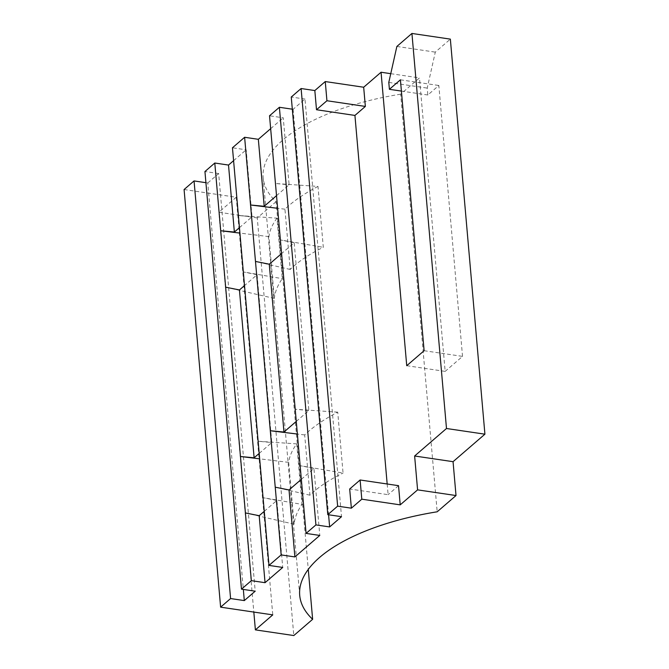 <?xml version="1.0" encoding="UTF-8"?>
<svg xmlns="http://www.w3.org/2000/svg" width="669" height="669" viewBox="0 0 669 669"><rect width="100%" height="100%" fill="white"/><g stroke="black" fill="none" stroke-linecap="round" stroke-linejoin="round"><path stroke-width="0.5" stroke-dasharray="3.35 2.51" d="M406.735 365.7L445.153 371.387L419.48 77.922L400.647 94.17L437.183 511.793M390.763 73.674L419.48 77.922M264.263 511.317L276.857 500.454L282.719 567.437M259.196 453.406L271.79 442.535L257.105 274.708L244.511 285.579M292.32 109.189L293.106 109.306L304.98 99.054L341.516 516.685M293.106 109.306L328.579 514.77M205.918 182.687L207.775 182.963L243.332 589.431M207.775 182.963L218.663 173.564L255.198 591.187M276.523 195.657L289.117 184.795L283.255 117.811L269.532 115.779M270.661 128.674L283.255 117.811M301.343 479.322L313.937 468.451L319.79 535.434M276.857 500.454L263.068 497.686L302.037 504.393L296.743 443.89C292.136 450.137 289.451 456.3 288.69 462.371L294.101 524.178C294.803 517.488 297.446 510.899 302.037 504.393M317.984 186.417C304.278 193.584 293.256 201.177 284.935 209.188L290.204 269.456C298.525 261.345 309.563 253.969 323.311 247.329L317.984 186.417L275.461 183.498L289.117 184.795M313.937 468.451L300.147 465.683L343.063 473.075L337.736 412.163C324.03 419.329 313.008 426.914 304.688 434.934L309.956 495.202C318.277 487.091 329.307 479.715 343.063 473.075M239.443 227.661L252.037 216.789L246.184 149.806L232.461 147.782M233.59 160.677L246.184 149.806M276.991 218.153C272.383 224.391 269.699 230.554 268.938 236.625L274.349 298.433C275.051 291.751 277.702 285.153 282.285 278.655L276.991 218.153L238.381 215.502L252.037 216.789M400.647 94.17A174.316 72.285 175 0 0 263.168 177.678A174.316 72.285 175 0 0 276.096 201.67L308.275 569.419M276.096 201.67L257.272 217.927L293.808 635.55M257.272 217.927L218.847 212.24L253.827 612.068M296.275 421.403L308.869 410.532L294.184 242.705L281.59 253.576M424.113 350.707L462.53 356.385L445.153 371.387M462.53 356.385L438.831 85.49L427.826 94.998L427.223 88.091L435.293 52.132L450.354 39.128M184.084 189.528L236.232 197.246L218.847 212.24M218.663 173.564L204.94 171.532M304.98 99.054L291.258 97.03M387.175 483.996L388.112 494.675L349.686 488.997M398.532 485.677L388.112 494.675M236.232 197.246L272.768 614.87M296.743 443.89L258.134 441.247L271.79 442.535M257.105 274.708L243.324 271.94L282.285 278.655M294.184 242.705L280.395 239.937L323.311 247.329M337.736 412.163L295.213 409.244L308.869 410.532M268.938 236.625L239.92 233.096M274.349 298.433L225.654 287.185M294.101 524.178L245.406 512.931M288.69 462.371L259.672 458.834M304.688 434.934L297.379 434.047M309.956 495.202L275.235 487.183M284.935 209.188L277.627 208.302M290.204 269.456L255.483 261.437M388.798 82.412L427.223 88.091M396.868 46.454L435.293 52.132M401.4 91.084L427.826 94.998M400.413 79.812L438.831 85.49M263.168 177.678L299.704 595.301"/><path stroke-width="1" d="M390.763 73.674L381.054 72.235L406.735 365.7L424.113 350.707L400.413 79.812L389.4 89.312L388.798 82.412L396.868 46.454L411.928 33.45L446.491 428.503L414.629 455.999L417.59 489.867L456.015 495.545L437.183 511.793A174.316 72.285 175 0 0 299.704 595.301A174.316 72.285 175 0 0 312.632 619.302L293.808 635.55L255.382 629.872L253.827 612.068M264.263 511.317L259.187 515.699L265.049 582.682L282.719 567.437L268.997 565.405L232.461 147.782L244.62 137.279L258.343 139.311L270.661 128.674M244.511 285.579L239.435 289.961L254.12 457.788L259.196 453.406M328.579 514.77L329.641 526.929L341.516 516.685L327.793 514.653L337.644 506.157L351.367 508.181L361.795 499.183L360.114 479.991L349.686 488.997L351.367 508.181M243.332 589.431L244.31 600.586L255.198 591.187L241.476 589.155L251.327 580.659L245.406 512.931L259.187 515.699M417.59 489.867L400.213 504.861L398.532 485.677L360.114 479.991M400.213 504.861L361.795 499.183M258.343 139.311L264.205 206.295L276.523 195.657M301.343 479.322L289.025 489.951L294.887 556.934L319.79 535.434L306.076 533.402L269.532 115.779L279.383 107.283L292.32 109.189M264.205 206.295L250.549 204.998L255.483 261.437L269.273 264.205L283.957 432.032L296.275 421.403M244.62 137.279L250.549 204.998L277.627 208.302M255.483 261.437L275.235 487.183L289.025 489.951M275.235 487.183L281.164 554.902L268.997 565.405M294.887 556.934L281.164 554.902M265.049 582.682L251.327 580.659M241.476 589.155L204.94 171.532L214.791 163.027L228.514 165.059L234.367 232.043L239.443 227.661M228.514 165.059L233.59 160.677M234.367 232.043L220.711 230.755L225.654 287.185L239.435 289.961M214.791 163.027L220.711 230.755L239.92 233.096M314.831 90.558L316.504 109.741L326.932 100.743L325.259 81.559L314.831 90.558L301.109 88.525L337.644 506.157M308.275 569.419L312.632 619.302M281.59 253.576L269.273 264.205M414.629 455.999L453.055 461.685L456.015 495.545M411.928 33.45L450.354 39.128L484.916 434.181L446.491 428.503M453.055 461.685L484.916 434.181M244.31 600.586L230.588 598.554L220.619 607.159L184.084 189.528L194.052 180.931L205.918 182.687M327.793 514.653L291.258 97.03L301.109 88.525M381.054 72.235L363.677 87.238L325.259 81.559M220.619 607.159L272.768 614.87L255.382 629.872M329.641 526.929L315.919 524.906L306.076 533.402M363.677 87.238L365.358 106.43L326.932 100.743M365.358 106.43L354.93 115.428L387.175 483.996M354.93 115.428L316.504 109.741M283.957 432.032L270.301 430.744L297.379 434.047M279.383 107.283L315.919 524.906M194.052 180.931L230.588 598.554M254.12 457.788L240.464 456.501L245.406 512.931M225.654 287.185L240.464 456.501L259.672 458.834M389.4 89.312L401.4 91.084"/></g></svg>
